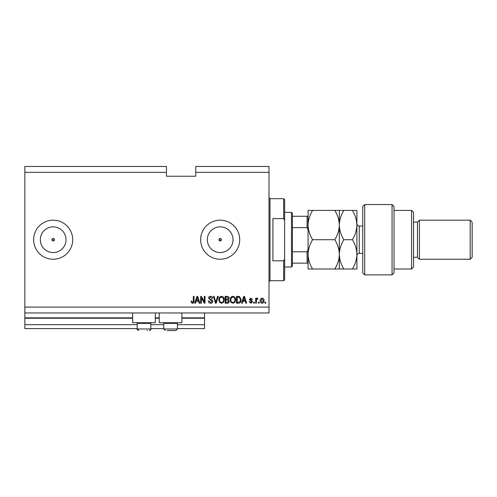 <?xml version="1.0" encoding="UTF-8"?>
<svg xmlns="http://www.w3.org/2000/svg" width="497" height="497" viewBox="0 0 497 497"><rect width="100%" height="100%" fill="white"/><g stroke="black" fill="none" stroke-linecap="round" stroke-linejoin="round"><path stroke-width="0.75" d="M24.85 172.322L166.464 172.322L166.464 166.464L24.85 166.464L24.85 328.585L137.166 328.585M150.833 328.585L163.73 328.585M177.398 328.585L204.553 328.585L204.553 324.678L177.398 324.678M24.85 324.678L137.166 324.678M150.833 324.678L163.73 324.678M181.896 318.229L204.553 318.229L204.553 324.678M204.553 318.229L204.553 317.844L181.896 317.844M24.85 317.844L132.668 317.844M155.331 317.844L159.233 317.844M204.553 312.961L204.553 317.844M218.96 239.709L220.177 240.933L221.401 239.709L220.177 238.492A1.224 1.224 0 0 0 218.96 239.709A1.224 1.224 0 0 0 220.177 240.933A1.224 1.224 0 0 0 221.401 239.709A1.224 1.224 0 0 0 220.177 238.492L218.96 239.709M51.949 239.709L53.173 240.933L54.39 239.709L53.173 238.492A1.224 1.224 0 0 0 51.949 239.709A1.224 1.224 0 0 0 53.173 240.933A1.224 1.224 0 0 0 54.39 239.709A1.224 1.224 0 0 0 53.173 238.492L51.949 239.709M53.173 226.856A12.854 12.854 0 0 0 40.319 239.709A12.854 12.854 0 0 0 53.173 252.563A12.854 12.854 0 0 0 66.026 239.709A12.854 12.854 0 0 0 53.173 226.856M220.177 226.856A12.854 12.854 0 0 0 207.324 239.709A12.854 12.854 0 0 0 220.177 252.563A12.854 12.854 0 0 0 233.031 239.709A12.854 12.854 0 0 0 220.177 226.856M220.177 220.177A19.532 19.532 0 0 0 200.645 239.709A19.532 19.532 0 0 0 220.177 259.241A19.532 19.532 0 0 0 239.709 239.709A19.532 19.532 0 0 0 220.177 220.177M53.173 220.177A19.532 19.532 0 0 0 33.641 239.709A19.532 19.532 0 0 0 53.173 259.241A19.532 19.532 0 0 0 72.705 239.709A19.532 19.532 0 0 0 53.173 220.177M155.331 312.961L155.331 322.727L132.668 322.727L132.668 312.961M159.233 312.961L159.233 322.727L181.896 322.727L181.896 312.961M166.464 172.322L166.464 176.23L195.762 176.23L195.762 166.464L269.007 166.464L269.007 312.961L24.85 312.961M24.85 307.096L269.007 307.096M195.762 172.322L269.007 172.322M201.353 297.746L201.353 303.189L200.645 303.189L200.645 296.355L201.403 296.355L204.286 301.803L204.286 296.355L204.994 296.355L204.994 303.189L204.236 303.189L201.353 297.746M212.809 301.288C212.679 302.58 211.964 303.245 210.653 303.282C209.218 303.189 208.454 302.418 208.367 300.971L209.082 300.884L210.716 302.48L212.101 301.312L208.547 298.138C208.647 296.939 209.312 296.311 210.529 296.268C211.828 296.33 212.53 297.013 212.629 298.306L211.921 298.399L210.554 297.063L209.256 298.157L209.479 298.852L211.753 299.66L212.809 301.288M218.338 296.355L216.189 303.189L215.456 303.189L213.412 296.355L214.139 296.355L215.785 302.393L217.605 296.355L218.338 296.355M221.556 303.282L219.537 302.207L218.848 299.865C218.761 297.827 219.668 296.628 221.556 296.268C223.414 296.622 224.315 297.79 224.259 299.778L223.563 302.238L221.556 303.282M232.919 303.282L230.9 302.207L230.21 299.865C230.13 297.827 231.03 296.628 232.925 296.268C234.777 296.622 235.677 297.79 235.628 299.778L234.932 302.238L232.919 303.282M259.154 302.213L259.154 303.189L258.446 303.189L258.446 302.213L259.154 302.213M264.037 300.654C264.131 302.139 263.497 303.008 262.13 303.282C260.782 303.015 260.148 302.157 260.217 300.704C260.142 299.25 260.776 298.393 262.13 298.132C263.46 298.386 264.093 299.225 264.037 300.654M192.532 303.282L191.463 302.797L191.053 301.151L191.767 301.064L192.563 302.48L193.271 301.965L193.364 296.355L194.072 296.355L194.072 300.996C194.209 302.288 193.7 303.052 192.532 303.282M242.909 301.151L242.312 303.189L241.573 303.189L243.76 296.355L244.449 296.355L246.636 303.189L245.897 303.189L245.301 301.151L242.909 301.151M252.582 301.679L250.904 303.282L249.208 301.685L249.923 301.592L250.954 302.567L251.873 301.797L249.301 299.548L250.873 298.132L252.495 299.554L251.786 299.641L250.898 298.84L250.01 299.449L252.582 301.679M254.358 302.213L254.358 303.189L253.65 303.189L253.65 302.213L254.358 302.213M256.402 300.617L256.402 303.189L255.694 303.189L255.694 298.219L256.402 298.219L256.402 299.014L257.241 298.132L257.912 298.399L257.645 299.107L256.527 299.598L256.402 300.617M265.727 302.213L265.727 303.189L265.013 303.189L265.013 302.213L265.727 302.213M241.132 299.734C241.25 301.76 240.386 302.909 238.529 303.189L236.516 303.189L236.516 296.355L239.529 296.479L241.132 299.734M229.322 301.182C229.266 302.511 228.577 303.182 227.253 303.189L225.147 303.189L225.147 296.355L227.272 296.355C228.415 296.361 229.042 296.933 229.142 298.076L228.384 299.505L229.322 301.182M196.122 301.151L195.526 303.189L194.787 303.189L196.967 296.355L197.663 296.355L199.844 303.189L199.111 303.189L198.508 301.151L196.122 301.151M243.785 298.362L243.145 300.35L245.064 300.35L244.108 297.069L243.785 298.362M262.112 298.84L260.931 300.704L262.149 302.567L263.329 300.704L262.112 298.84M237.224 297.156L237.224 302.393L238.442 302.393L240.15 301.399L240.418 299.728L239.392 297.293L237.224 297.156M232.925 297.063C231.478 297.361 230.813 298.299 230.919 299.877C230.875 301.344 231.54 302.213 232.913 302.48C234.323 302.195 234.994 301.288 234.913 299.759L234.621 298.212L232.925 297.063M225.862 297.156L225.862 299.194L227.812 299.132L228.434 298.188L227.023 297.156L225.862 297.156M225.862 299.995L225.862 302.393L227.955 302.306L228.614 301.188L227.166 299.995L225.862 299.995M221.563 297.063C220.115 297.361 219.444 298.299 219.556 299.877C219.512 301.344 220.177 302.213 221.55 302.48C222.96 302.195 223.631 301.288 223.551 299.759L223.252 298.212L221.563 297.063M196.998 298.362L196.352 300.35L198.278 300.35L197.315 297.069L196.998 298.362M146.963 330.536L147.416 330.536M150.175 322.727L150.833 323.385L137.166 323.385L137.166 328.977L150.833 328.977L149.957 330.381M176.739 322.727L177.398 323.385L163.73 323.385L163.73 328.977L177.398 328.977L175.839 330.536L167.147 330.536M170.564 330.536L173.528 330.536M173.981 330.536L175.839 330.536L173.981 330.536M283.657 218.581L283.657 198.694L284.638 199.67L284.638 220.55L283.657 218.581L272.915 218.581L272.915 260.838L283.657 260.838L284.638 258.875L284.638 279.755L283.657 280.73L283.657 260.838M284.638 258.875L284.638 220.55M291.472 212.362L292.447 213.343L292.447 266.081L291.472 267.057L291.472 212.362L284.638 212.362M308.078 229.943L307.096 227.632L307.096 216.27L308.078 216.27L292.447 216.27M292.447 227.632L307.096 227.632M292.447 251.793L307.096 251.793L308.078 249.475M308.078 263.149L307.096 263.149L308.078 263.149M292.447 263.149L307.096 263.149L307.096 251.793M364.717 274.872L362.767 272.915L362.767 206.503L364.717 204.553L364.717 274.872L392.065 274.872L392.065 204.553L364.717 204.553M411.597 210.411L413.554 212.362L413.554 267.057L411.597 269.007L411.597 210.411L394.022 210.411M413.554 222.128L417.461 222.128L417.461 257.291L419.412 259.241L419.412 220.177L470.199 220.177L470.199 259.241L419.412 259.241M470.199 220.177L472.15 222.128L472.15 257.291L470.199 259.241M392.065 204.553L394.022 206.503L394.022 272.915L392.065 274.872M352.373 269.007C355.225 264.392 356.734 259.502 356.908 254.358C356.716 249.152 355.206 244.269 352.373 239.709C355.212 235.124 356.728 230.241 356.908 225.06C356.728 219.891 355.218 215.008 352.373 210.411L356.908 210.411L356.908 269.007L343.862 269.007C341.029 264.447 339.513 259.564 339.327 254.358C339.153 259.502 337.643 264.392 334.792 269.007L312.607 269.007C309.774 264.447 308.264 259.564 308.078 254.358C308.246 249.214 309.761 244.331 312.607 239.709C309.768 235.112 308.252 230.229 308.078 225.06C308.258 219.885 309.768 215.002 312.607 210.411L308.078 210.411L308.078 269.007L312.607 269.007M339.327 210.411L339.327 225.06C339.507 219.879 341.023 214.996 343.862 210.411L334.792 210.411C337.637 215.008 339.147 219.891 339.327 225.06C339.147 230.235 337.637 235.118 334.792 239.709C337.631 244.269 339.14 249.152 339.327 254.358L339.327 269.007L343.862 269.007M334.792 239.709L312.607 239.709M334.792 269.007L339.327 269.007M334.792 210.411L312.607 210.411M339.327 225.06L339.327 254.358C339.501 249.214 341.01 244.331 343.862 239.709C341.017 235.112 339.507 230.229 339.327 225.06M352.373 239.709L343.862 239.709M352.373 210.411L343.862 210.411M24.85 318.229L132.668 318.229M155.331 318.229L159.233 318.229M283.657 198.694L269.989 198.694L269.989 280.73L269.007 281.706M362.767 226.036L359.25 226.036L359.25 253.383C357.828 253.52 357.045 254.302 356.908 255.725M137.166 328.977L138.725 330.536C137.346 329.958 136.824 329.436 137.166 328.977M137.831 322.727L137.166 323.385M150.833 323.385L150.833 328.977C151.131 329.492 150.61 330.014 149.274 330.536M164.389 322.727L163.73 323.385M163.73 328.977L165.29 330.536L163.73 328.977M177.398 323.385L177.398 328.977L175.839 330.536M269.989 198.694L269.007 197.713M283.657 280.73L269.989 280.73M291.472 267.057L284.638 267.057M417.461 257.291L413.554 257.291M411.597 269.007L394.022 269.007M417.461 222.128L419.412 220.177M359.25 226.036C357.828 225.899 357.045 225.116 356.908 223.693M362.767 253.383L359.25 253.383"/></g></svg>
